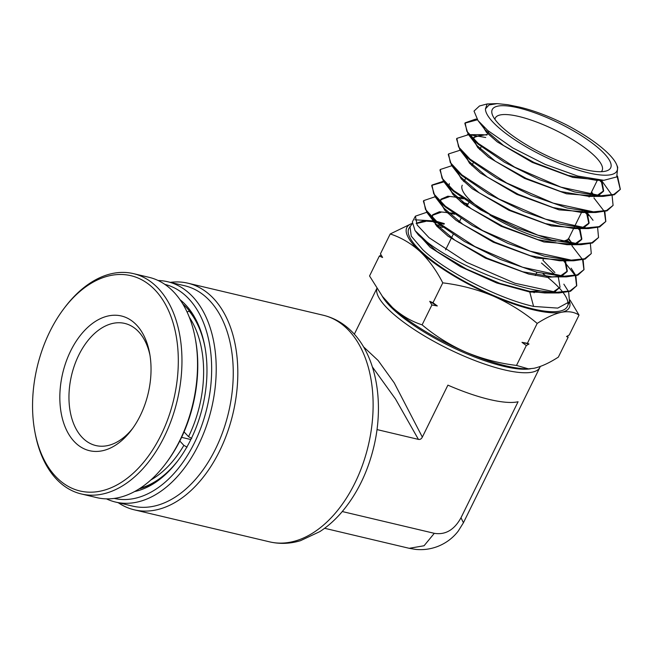 <?xml version="1.0" encoding="UTF-8"?>
<svg xmlns="http://www.w3.org/2000/svg" width="653" height="653" viewBox="0 0 653 653"><rect width="100%" height="100%" fill="white"/><g stroke="black" fill="none" stroke-linecap="round" stroke-linejoin="round"><path stroke-width="0.98" d="M132.624 428.45A62.753 39.809 103.3 0 1 95.844 445.55A62.753 39.809 103.3 0 1 91.493 444.089A62.753 39.809 103.3 0 1 73.479 368.357A62.753 39.809 103.3 0 1 124.756 323.423A62.753 39.809 103.3 0 1 129.106 324.884A62.753 39.809 103.3 0 1 149.961 355.191M146.052 401.122A69.218 43.914 103.3 0 1 131.392 430.123A69.218 43.914 103.3 0 1 75.405 442.75A69.218 43.914 103.3 0 1 64.818 365.541A69.218 43.914 103.3 0 1 110.471 315.546A69.218 43.914 103.3 0 1 149.61 353.142A69.218 43.914 103.3 0 1 146.052 401.122M138.591 278.26A110.618 70.173 -76.7 0 0 63.953 308.559A110.618 70.173 -76.7 0 0 34.838 431.584A110.618 70.173 -76.7 0 0 72.279 488.403A110.618 70.173 -76.7 0 0 170.343 411.757A110.618 70.173 -76.7 0 0 138.591 278.26M34.838 431.584L35.131 433.168A113.206 71.814 -76.7 0 0 73.446 491.325A113.206 71.814 -76.7 0 0 81.307 493.954A113.206 71.814 -76.7 0 0 175.649 406.648A113.206 71.814 -76.7 0 0 141.317 276.26A113.206 71.814 -76.7 0 0 133.457 273.631A113.206 71.814 -76.7 0 0 64.933 307.269L63.953 308.559M81.307 493.954L96.881 497.643A113.206 71.814 -76.7 0 0 165.405 464.005A113.206 71.814 -76.7 0 0 189.378 416.573A113.206 71.814 -76.7 0 0 195.206 338.099A113.206 71.814 -76.7 0 0 156.891 279.949A113.206 71.814 -76.7 0 0 149.031 277.313L133.457 273.631M165.405 464.005L166.376 462.716A110.618 70.173 -76.7 0 0 189.803 416.369A110.618 70.173 -76.7 0 0 195.5 339.691L195.206 338.099M181.607 437.347L190.839 439.534M187.052 447.15L183.86 445.362L179.812 441.036M184.064 431.894L188.537 436.661L191.721 438.449M189.452 311.024L187.068 312.003M183.852 305.743L184.734 305.784M150.753 480.045A97.036 61.553 -76.7 0 0 183.86 445.362M178.391 460.039A99.623 63.202 103.3 0 1 140.093 488.264M188.537 436.661A97.036 61.553 -76.7 0 0 189.297 317.195M189.035 310.918A99.623 63.202 103.3 0 1 205.034 347.469M183.46 305.073A99.623 63.202 103.3 0 1 184.064 305.628M382.152 296.054A87.975 23.067 26.2 0 0 503.896 366.357A87.975 23.067 26.2 0 0 530.66 368.757M540.219 366.496A90.563 23.745 -153.8 0 1 539.843 367.451A90.563 23.745 -153.8 0 1 504.1 369.802A90.563 23.745 -153.8 0 1 417.128 331.422A90.563 23.745 -153.8 0 1 376.903 288.577M180.008 299.662A102.856 65.251 103.3 0 1 183.028 302.266A102.856 65.251 103.3 0 1 204.854 346.465A102.856 65.251 103.3 0 1 177.771 460.855A102.856 65.251 103.3 0 1 134.583 491.554M139.089 488.917A100.268 63.61 -76.7 0 0 178.261 460.202M205.001 347.265A100.268 63.61 -76.7 0 0 183.877 304.967A100.268 63.61 -76.7 0 0 182.848 304.037M114.21 498.419A109.973 69.765 -76.7 0 0 201.81 425.323A109.973 69.765 -76.7 0 0 186.064 296.103A109.973 69.765 -76.7 0 0 164.874 284.39M158.14 280.512A113.206 71.814 103.3 0 1 167.715 281.737A113.206 71.814 103.3 0 1 189.876 293.883A113.206 71.814 103.3 0 1 205.989 427.16A113.206 71.814 103.3 0 1 115.565 502.067A113.206 71.814 103.3 0 1 106.455 498.868M115.565 502.067L132.592 506.099A113.206 71.814 -76.7 0 0 223.024 431.192A113.206 71.814 -76.7 0 0 206.903 297.907A113.206 71.814 -76.7 0 0 184.75 285.769L167.715 281.737M170.351 282.365A116.438 73.871 103.3 0 1 187.925 283.198A116.438 73.871 103.3 0 1 210.715 295.687A116.438 73.871 103.3 0 1 227.293 432.776A116.438 73.871 103.3 0 1 134.281 509.822A116.438 73.871 103.3 0 1 118.201 502.688M363.501 346.808L378.111 360.464L394.232 382.87L422.344 437.094L447.901 385.139A90.563 23.745 26.2 0 0 489.489 399.489A90.563 23.745 26.2 0 0 518.074 401.75L461.002 517.739L463.426 522.751L458.235 531.093C452.921 537.982 446.13 543.076 437.869 546.39C430.621 549.173 423.177 550.169 415.537 549.377L409.219 548.308L424.066 545.753L434.302 533.321C445.379 535.117 454.276 529.926 461.002 517.739M376.993 429.576L418.418 439.387L395.506 398.999L372.406 366.953M418.418 439.387C420.059 439.714 421.373 438.947 422.344 437.094M434.302 533.321L342.286 511.544M601.095 150.451A65.986 17.296 -153.8 0 1 606.368 170.955A65.986 17.296 -153.8 0 1 556.993 160.23A65.986 17.296 -153.8 0 1 501.83 126.951A65.986 17.296 -153.8 0 1 492.411 114.879A65.986 17.296 -153.8 0 1 529.991 111.181A65.986 17.296 -153.8 0 1 601.095 150.451M601.307 171.69A59.513 15.607 26.2 0 0 602.107 170.58A59.513 15.607 26.2 0 0 593.479 154.9A59.513 15.607 26.2 0 0 536.415 121.964A59.513 15.607 26.2 0 0 495.309 118.022A59.513 15.607 26.2 0 0 494.909 119.336M462.234 185.24A59.513 15.607 26.2 0 0 470.862 200.92A59.513 15.607 26.2 0 0 482.763 210.364M489.823 215.025A59.513 15.607 26.2 0 0 555.981 241.12M559.556 241.292A59.513 15.607 26.2 0 0 569.032 237.79L574.216 227.268M533.387 291.981A65.341 17.133 -153.8 0 1 534.154 292.748M606.368 151.692A72.989 19.133 26.2 0 0 566.624 124.943C549.638 116.463 533.983 110.52 519.649 107.133L507.797 104.709L497.153 103.623L489.024 104.97L485.432 108.888A72.989 19.133 26.2 0 0 496.558 125.703A72.989 19.133 26.2 0 0 575.775 169.323A72.989 19.133 26.2 0 0 616.595 164.58A72.989 19.133 26.2 0 0 606.368 151.692M616.595 164.58L617.722 167.258L616.734 176.914L603.862 180.31L577.717 176.049L545.035 164.344L512.793 147.929L487.815 130.527L478.004 120.576L474.021 111.083L479.498 105.974L487.162 103.958L485.432 108.888M556.046 275.501L541.468 263.045M426.76 212.29L415.406 216.167L417.169 225.016L429.013 237.676L466.781 262.367L514.948 283.255L556.487 292.299L569.938 290.969L576.754 285.688L575.881 275.803M552.797 292.675L529.763 292.022L533.583 306.42L557.768 308.102L569.489 301.743L567.4 306.347A88.326 23.157 -153.8 0 1 506.646 300.796A88.326 23.157 -153.8 0 1 421.626 251.805A88.326 23.157 -153.8 0 1 408.909 228.362L411.929 224.142M435.412 224.542A88.326 23.157 -153.8 0 1 440.571 225.538M543.092 273.762A88.326 23.157 -153.8 0 1 554.511 283.255A88.326 23.157 -153.8 0 1 562.862 292.234M533.583 306.42C498.68 298.707 445.509 271.452 422.744 249.675L411.268 236.149L409.978 226.354M433.763 222.232L437.184 222.779M438.481 223.024L444.048 224.199L438.351 222.918M437.339 222.069L444.35 223.612L436.49 221.343M435.118 221L414.941 219.808M415.406 216.167L412.345 221.914L415.039 230.582L426.842 241.839C450.88 261.029 504.785 285.639 540.798 290.944L530.048 291.409L529.763 292.022L496.737 282.986L460.332 266.62L430.213 247.34L415.161 230.738M601.544 181.444L600.303 180.195M475.523 119.156L476.959 119.156L475.523 119.156L465.148 122.829L466.854 131.31L478.257 143.431L514.629 167.127L560.951 187.142L600.858 195.753L613.796 194.439L620.35 189.329L617.501 176.065M620.35 189.329L614.326 194.749L603.143 196.398L574.542 191.909L539.207 179.575L504.54 162.271L477.955 144.019L468.103 134.102L464.838 123.409L465.148 122.829M465.001 123.131L477.408 119.793M599.348 180.13L601.266 182.032M485.726 137.489L469.376 134.73M467.319 134.673L468.552 134.673L456.863 138.387L458.577 146.925L470.054 159.144L506.614 182.979L553.238 203.14L593.455 211.841L606.482 210.527L613.085 205.393L612.09 195.451M613.085 205.393L607.037 210.837L595.789 212.494L567.049 207.981L531.395 195.533L496.541 178.13L469.744 159.732L459.843 149.749L456.553 138.967L456.855 138.387M586.843 213.262L585.308 211.727M460.194 150.198L448.57 153.945L450.292 162.548L461.842 174.849L498.688 198.879L545.582 219.171L586.043 227.93L599.168 226.624L605.821 221.449L604.849 211.523M605.821 221.449L599.732 226.926L588.435 228.583L559.482 224.036L523.641 211.515L488.468 193.941L461.54 175.437L451.582 165.397L448.26 154.524L448.57 153.945M584.272 211.588L588.369 215.735M579.497 229.17L578.174 227.856M451.835 165.723L440.277 169.494L442.008 178.163L453.639 190.554L490.713 214.747L537.966 235.202L578.689 244.026L591.879 242.704L598.548 237.504L597.609 227.595M598.548 237.504L592.442 243.006L581.08 244.679L551.916 240.092L515.846 227.481L480.494 209.817L453.329 191.141L443.322 181.044L439.967 170.074L440.277 169.494M577.146 227.717L579.219 229.766M570.298 243.243L566.771 239.969M443.477 181.248L431.992 185.052L433.731 193.786L445.428 206.258L482.706 230.607L530.236 251.201L571.253 260.114L584.549 258.8L591.283 253.568L590.361 243.659M591.283 253.568L585.137 259.086L573.718 260.776L544.422 256.164L508.034 243.438L472.437 225.636L445.126 206.846L435.061 196.692L431.682 185.632L431.992 185.052M431.845 185.354L443.958 181.852M566.159 240.255L569.245 243.096M468.095 204.095L460.455 201.614M435.118 196.765L423.699 200.61L425.446 209.401L437.224 221.971L474.796 246.516L522.653 267.257L563.89 276.211L577.252 274.88L584.019 269.624L583.121 259.731M584.019 269.624L577.84 275.174L566.363 276.864L536.79 272.203L500.214 259.388L464.365 241.455L436.914 222.551L426.793 212.339L423.389 201.189L423.699 200.61M461.785 202.691L467.809 204.675M562.902 259.967L575.154 275.452M617.134 176.506L620.277 189.452M611.861 194.969L601.397 180.252M593.92 197.949L604.107 211.156M604.351 211.645L605.731 221.612M571.873 245.675L582.394 259.38M582.631 259.861L583.937 269.762M575.66 275.329L571.146 268.187M575.391 275.933L576.615 285.981M576.754 285.688L570.551 291.254L559.001 292.96L540.798 290.944M567.441 336.026L568.143 337.226L558.364 357.109C549.32 362.954 541.198 366.676 533.991 368.276L528.432 368.855L516.515 365.427C498.892 363.297 482.012 358.864 465.867 352.147C449.86 345.045 435.273 335.944 422.107 324.859C411.276 321.333 401.366 315.521 392.38 307.416L382.438 296.421L369.549 275.966L379.328 256.082L381.132 255.045M422.107 324.859L431.894 304.975L429.731 301.335L432.996 302.739L442.775 282.855C460.398 284.994 477.278 289.418 493.423 296.136C509.43 303.237 524.016 312.338 537.182 323.423C546.226 317.578 554.348 313.856 561.556 312.265C568.592 311.032 574.42 311.979 579.031 315.105L570.036 300.029M379.328 256.082L382.593 257.486L380.43 253.846L390.216 233.962C400.918 237.414 410.827 243.226 419.944 251.405C428.76 259.861 436.367 270.342 442.775 282.855M516.515 365.427L526.302 345.551L521.984 342.335L527.404 343.307L537.182 323.423M432.996 302.739L437.306 305.947L431.894 304.975M568.143 337.226L566.543 336.54L569.245 334.989L579.031 315.105M527.404 343.307L529.003 344L526.302 345.551M442.905 227.334L436.939 226.346M411.921 223.432L390.216 233.962M563.278 292.781A88.326 23.157 -153.8 0 1 567.963 303.971M569.571 301.564A90.563 23.745 -153.8 0 1 561.556 312.265A90.563 23.745 -153.8 0 1 493.423 296.136A90.563 23.745 -153.8 0 1 419.944 251.405A90.563 23.745 -153.8 0 1 411.912 223.522M569.489 301.743L568.641 291.875M568.42 291.401L563.849 284.161M497.153 103.623L487.162 103.958M602.931 180.301L572.803 177.404L532.195 162.36L497.268 141.905L486.526 132.461L481.873 125.009M601.119 180.244L603.372 191.419L598.352 195.606M596.834 196.096L566.535 193.794L524.571 178.4L488.517 157.21L477.727 147.513L473.474 139.995M473.441 139.089L473.858 137.538L481.987 134.665L486.95 135.008M591.292 192.562L593.087 195.051M593.536 195.745L594.099 196.667M589.496 212.192L558.984 209.85L516.735 194.349L480.42 172.996L469.515 163.217L465.189 155.626M586.337 211.858L588.843 223.538L583.7 227.799M582.158 228.289L551.434 225.905L508.907 210.29L472.307 188.782L461.304 178.922L456.904 171.249M579.129 227.97L581.578 239.594L576.37 243.896M574.82 244.385L543.884 241.969L501.08 226.24L464.21 204.577L453.092 194.635L448.611 186.88M568.183 238.957L569.506 240.598M571.93 244.091L572.403 244.891M567.473 260.482L536.333 258.025L493.244 242.19L456.104 220.363L444.881 210.339L440.326 202.512M440.261 201.565L440.702 199.761L449.182 196.757M455.623 197.296L463.328 198.839M564.723 260.204L567.041 271.713L561.711 276.088M560.135 276.578L546.969 277.28L528.783 274.089L485.408 258.139L447.999 236.157L436.669 226.044L432.041 218.135M431.96 217.18L432.408 215.319L440.987 212.282M447.191 212.78L454.684 214.241M542.863 260.204L554.911 272.538M557.515 276.317L557.948 277.043M558.201 276.39L560.054 287.157L554.381 292.185M599.903 180.171L596.36 180.318L568.216 175.461L534.064 162.483L503.463 145.472L484.991 129.669L482.632 125.768M601.78 180.269L603.65 190.807L597.062 195.5M595.12 195.933L589.006 196.414L560.649 191.517L526.22 178.424L495.366 161.258L476.731 145.317L474.037 140.534M473.792 139.424L474.176 136.95L487.244 134.412M591.577 191.974L593.822 195.149M594.246 195.835L594.671 196.569M587.765 212.029L581.643 212.503L553.075 207.564L518.376 194.365L487.269 177.053L468.47 160.964L465.76 156.173M587.039 211.939L589.12 222.926L582.378 227.693M580.419 228.117L574.289 228.599L545.508 223.62L510.532 210.307L479.171 192.847L460.21 176.612L457.484 171.812M579.831 228.06L581.847 238.982L575.04 243.789M573.065 244.214L566.935 244.687L537.933 239.675L502.688 226.248L471.074 208.642L451.941 192.26L449.207 187.452M448.938 186.317L449.305 183.615M463.304 181.061L464.226 181.191M568.592 238.5L572.216 243.496M572.616 244.165L572.975 244.793M565.718 260.31L559.58 260.784L530.367 255.723L494.843 242.19L462.969 224.428L443.681 207.907L440.93 203.091M440.644 201.94L441.02 199.173L447.811 196.218L461.94 197.843M565.408 260.278L567.318 271.101L560.364 275.982M558.364 276.407L552.218 276.872L522.792 271.779L486.999 258.131L454.872 240.222L435.42 223.555L432.653 218.731M432.359 217.571L432.727 214.723L439.428 211.76L453.329 213.262M560.054 287.157L553.026 292.079M551.01 292.503L544.863 292.968L530.048 291.409L500.018 283.443L466.487 269.069L436.898 251.495L418.426 235.007L415.039 230.582M416.181 223.302L423.422 220.934L436.082 221.849M416.304 223.538L425.568 221.44M433.682 222.102L437.045 222.665M529.003 344A101.99 26.74 -153.8 0 1 521.984 342.335M437.306 305.947A101.99 26.74 -153.8 0 1 429.731 301.335M528.432 368.855L527.273 368.847A90.563 23.745 -153.8 0 1 465.867 352.147A90.563 23.745 -153.8 0 1 392.38 307.416A90.563 23.745 -153.8 0 1 383.874 298.29L382.438 296.421M445.599 249.887A45.93 12.04 -153.8 0 1 445.754 249.495L453.133 234.509M346.017 327.716A116.438 73.871 -76.7 0 0 323.227 315.228C333.242 317.66 342.164 322.509 349.984 329.789C376.136 353.755 384.625 401.53 373.924 446.399C367.631 472.723 356.562 495.039 340.719 513.356C334.287 520.653 327.333 526.734 319.848 531.599L300.551 540.668C290.136 543.81 279.811 544.202 269.591 541.851A116.438 73.871 -76.7 0 0 362.603 464.805A116.438 73.871 -76.7 0 0 346.017 327.716M187.925 283.198L323.227 315.228M376.83 288.471L354.326 334.214M539.843 367.451L463.426 522.751M409.219 548.308L324.623 528.285M134.281 509.822L269.591 541.851M574.509 226.664L582.092 211.254M589.096 197.018L589.969 195.239M590.263 194.643L597.487 179.967M543.476 258.963L543.174 259.567M536.937 272.244L535.305 275.566M603.372 191.419L603.65 190.807M473.858 137.538L474.176 136.95M588.843 223.538L589.12 222.926M581.578 239.594L581.847 238.982M440.702 199.761L441.02 199.173M567.041 271.713L567.318 271.101M432.408 215.319L432.727 214.723M596.36 180.318L603.862 180.31M484.991 129.669L478.004 120.576M589.006 196.414L603.143 196.398M476.731 145.317L468.103 134.102M581.643 212.503L595.789 212.494M468.47 160.964L459.843 149.749M574.289 228.599L588.435 228.583M460.21 176.612L451.582 165.397M566.935 244.687L581.08 244.679M451.941 192.26L443.322 181.044M559.58 260.784L573.718 260.776M443.681 207.907L435.061 196.692M552.218 276.872L566.363 276.864M435.42 223.555L426.793 212.339M544.863 292.968L559.001 292.96M469.336 134.673L481.987 134.665M594.401 196.618L593.757 195.769M593.218 195.067L591.389 192.692M593.03 220.29L586.574 211.89M579.97 228.762L579.391 228.003M572.754 244.834L572.208 244.124M565.539 260.906L565.025 260.237M558.323 276.978L557.842 276.35M468.83 202.593L466.887 206.552M460.985 218.551L459.035 222.518M463.965 181.714L465.483 178.636M471.85 165.691L473.343 162.654M479.735 149.668L481.212 146.672M487.628 133.636L488.762 131.326"/></g></svg>
